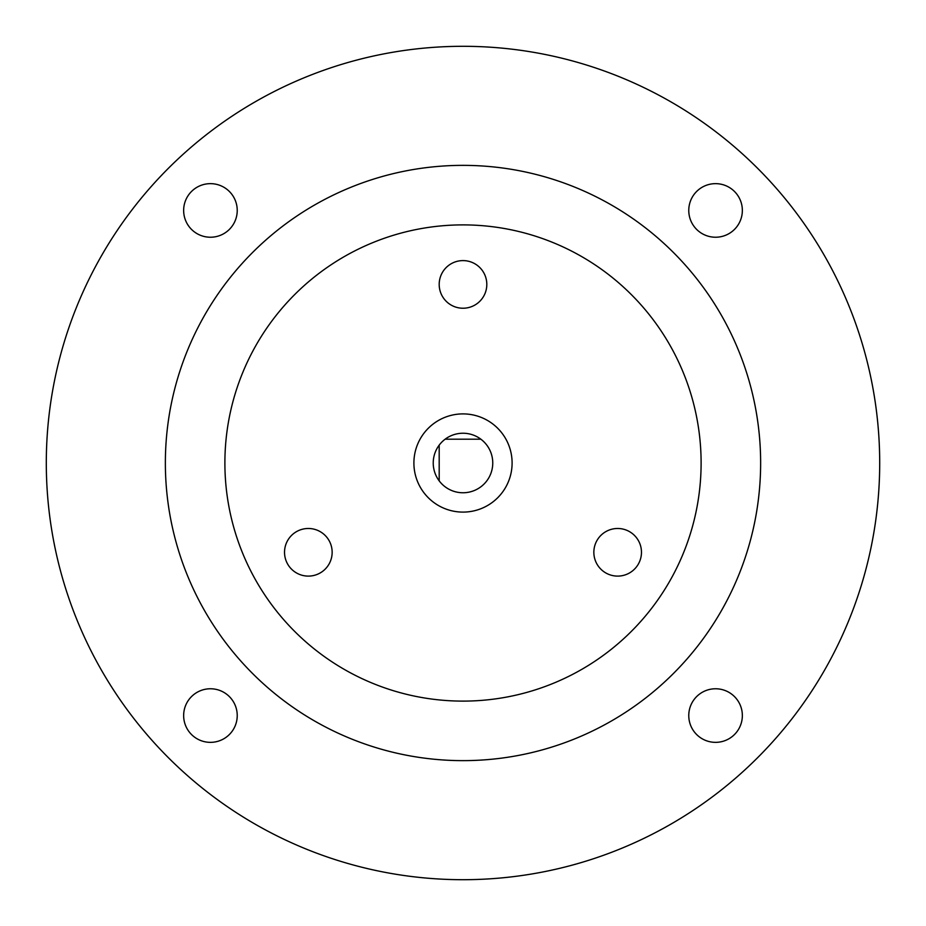 <?xml version="1.0" encoding="UTF-8"?>
<svg xmlns="http://www.w3.org/2000/svg" width="926" height="926" viewBox="0 0 926 926"><rect width="100%" height="100%" fill="white"/><g stroke="black" fill="none" stroke-linecap="round" stroke-linejoin="round"><path stroke-width="1.39" d="M629.564 531.674A23.81 23.81 0 0 0 597.038 540.39A23.81 23.81 0 0 0 605.754 572.916A23.81 23.81 0 0 0 638.28 564.2A23.81 23.81 0 0 0 629.564 531.674M320.246 572.916A23.81 23.81 0 0 0 328.962 540.39A23.81 23.81 0 0 0 296.436 531.674A23.81 23.81 0 0 0 287.72 564.2A23.81 23.81 0 0 0 320.246 572.916M439.19 284.409A23.81 23.81 0 0 0 463 308.231A23.81 23.81 0 0 0 486.81 284.409A23.81 23.81 0 0 0 463 260.6A23.81 23.81 0 0 0 439.19 284.409M715.555 183.649A26.785 26.785 0 0 0 688.77 210.445A26.785 26.785 0 0 0 715.555 237.23A26.785 26.785 0 0 0 742.351 210.445A26.785 26.785 0 0 0 715.555 183.649M742.351 715.555A26.785 26.785 0 0 0 715.555 688.77A26.785 26.785 0 0 0 688.77 715.555A26.785 26.785 0 0 0 715.555 742.351A26.785 26.785 0 0 0 742.351 715.555M210.445 742.351A26.785 26.785 0 0 0 237.23 715.555A26.785 26.785 0 0 0 210.445 688.77A26.785 26.785 0 0 0 183.649 715.555A26.785 26.785 0 0 0 210.445 742.351M183.649 210.445A26.785 26.785 0 0 0 210.445 237.23A26.785 26.785 0 0 0 237.23 210.445A26.785 26.785 0 0 0 210.445 183.649A26.785 26.785 0 0 0 183.649 210.445M492.759 463A29.759 29.759 0 0 0 439.19 445.14A29.759 29.759 0 0 0 472.41 491.231A29.759 29.759 0 0 0 492.759 463M512.101 463A49.101 49.101 0 0 0 463 413.899A49.101 49.101 0 0 0 413.899 463A49.101 49.101 0 0 0 463 512.101A49.101 49.101 0 0 0 512.101 463M701.109 463A238.109 238.109 0 0 0 463 224.891A238.109 238.109 0 0 0 224.891 463A238.109 238.109 0 0 0 463 701.109A238.109 238.109 0 0 0 701.109 463M760.64 463A297.64 297.64 0 0 0 463 165.36A297.64 297.64 0 0 0 165.36 463A297.64 297.64 0 0 0 463 760.64A297.64 297.64 0 0 0 760.64 463M879.7 463A416.7 416.7 0 0 0 463 46.3A416.7 416.7 0 0 0 46.3 463A416.7 416.7 0 0 0 463 879.7A416.7 416.7 0 0 0 879.7 463M441.609 166.124L438.253 166.391M480.86 439.19L445.14 439.19M439.19 445.14L439.19 480.86"/></g></svg>
